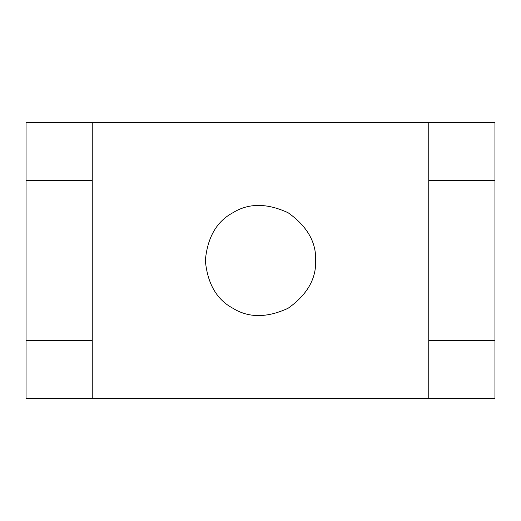 <?xml version="1.0" encoding="UTF-8"?>
<svg xmlns="http://www.w3.org/2000/svg" width="521" height="521" viewBox="0 0 521 521"><rect width="100%" height="100%" fill="white"/><g stroke="black" fill="none" stroke-linecap="round" stroke-linejoin="round"><path stroke-width="0.78" d="M428.75 122.591L26.05 122.591L26.05 398.409L428.75 398.409L428.75 122.591L494.95 122.591L494.95 398.409L428.75 398.409M315.667 260.5C316.267 242.089 307.071 226.166 288.08 212.724C266.947 203.001 248.556 203.001 232.92 212.724C216.677 221.405 207.482 237.335 205.333 260.5C207.482 283.665 216.677 299.595 232.92 308.276C248.556 317.999 266.947 317.999 288.08 308.276C307.071 294.834 316.267 278.911 315.667 260.5M92.25 398.409L92.25 340.382L26.05 340.382M92.25 122.591L92.25 340.382M494.95 180.618L428.75 180.618M92.25 180.618L26.05 180.618M494.95 340.382L428.75 340.382"/></g></svg>
